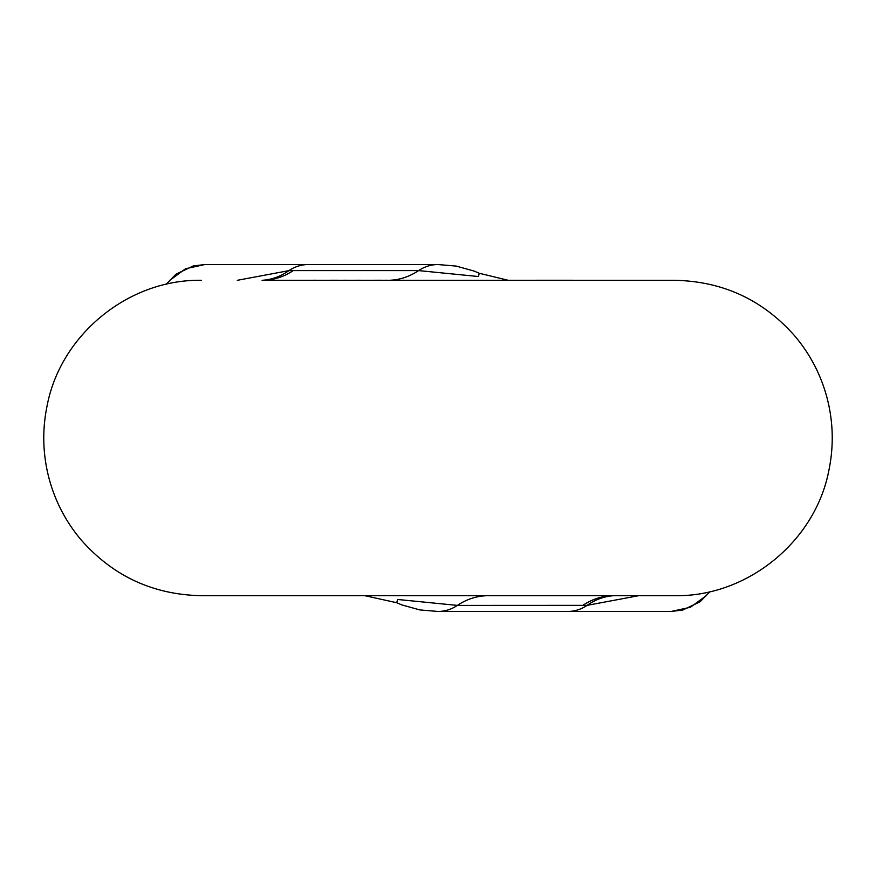 <?xml version="1.0" encoding="UTF-8"?>
<svg xmlns="http://www.w3.org/2000/svg" width="876" height="876" viewBox="0 0 876 876"><rect width="100%" height="100%" fill="white"/><g stroke="black" fill="none" stroke-linecap="round" stroke-linejoin="round"><path stroke-width="1.31" d="M237.308 280.309L288.872 270.651L293.219 270.596A75.697 63.302 90 0 1 262.209 280.309L674.542 280.309C722.634 281.24 762.624 299.691 794.532 335.672C810.278 354.254 821.206 375.322 827.316 398.898C833.284 422.506 833.821 446.234 828.937 470.094C815.457 541.51 747.206 597.027 674.542 595.691L201.469 595.691L364.876 595.691L396.751 602.732M709.965 591.661L700.077 601.779L682.798 610.035L671.191 611.459L690.441 607.265L706.319 595.603M166.046 284.339L175.934 274.221L193.213 265.965L204.82 264.541L185.57 268.735L169.692 280.397M438.591 280.309L403.475 280.309M638.703 595.691L587.139 605.349L457.392 605.404L397.573 599.469L396.74 602.732L401.876 604.922L419.801 609.915L438.011 611.459A47.304 39.562 -90 0 0 457.392 605.404A75.697 63.302 -90 0 1 488.403 595.691M293.219 270.596L418.618 270.596L478.438 276.531L479.271 273.268L508.047 280.243M614.196 595.68L613.802 595.691A75.697 63.302 -90 0 0 582.792 605.404M403.475 280.243L400.321 280.309M400.135 280.243L387.247 280.309M386.831 280.243L382.122 280.309M382.122 280.243L360.343 280.309M360.343 280.243L347.17 280.309M347.17 280.243L337.818 280.309M337.818 280.243L330.57 280.243M329.267 280.309L316.094 280.309M316.094 280.243L306.742 280.309M572.477 280.243L458.915 280.309M671.202 611.459L567.681 611.459A47.304 39.562 -90 0 0 587.139 605.349A75.697 60.816 86.9 0 1 613.934 595.691M204.809 264.541L308.33 264.541A47.304 39.562 90 0 0 288.872 270.651A75.697 60.816 86.9 0 1 262.077 280.309M308.33 264.541L438.011 264.541A47.304 39.562 90 0 0 418.618 270.596A75.697 63.302 -90 0 1 390.192 280.243M201.469 280.309C128.991 278.984 60.882 334.205 47.184 405.38C42.212 429.218 42.672 452.947 48.563 476.577C54.586 500.174 65.448 521.286 81.129 539.912C113.059 576.156 153.169 594.749 201.469 595.691M567.681 611.459L438.011 611.459M438.011 264.541L456.21 266.085L474.135 271.078L479.271 273.268"/></g></svg>
